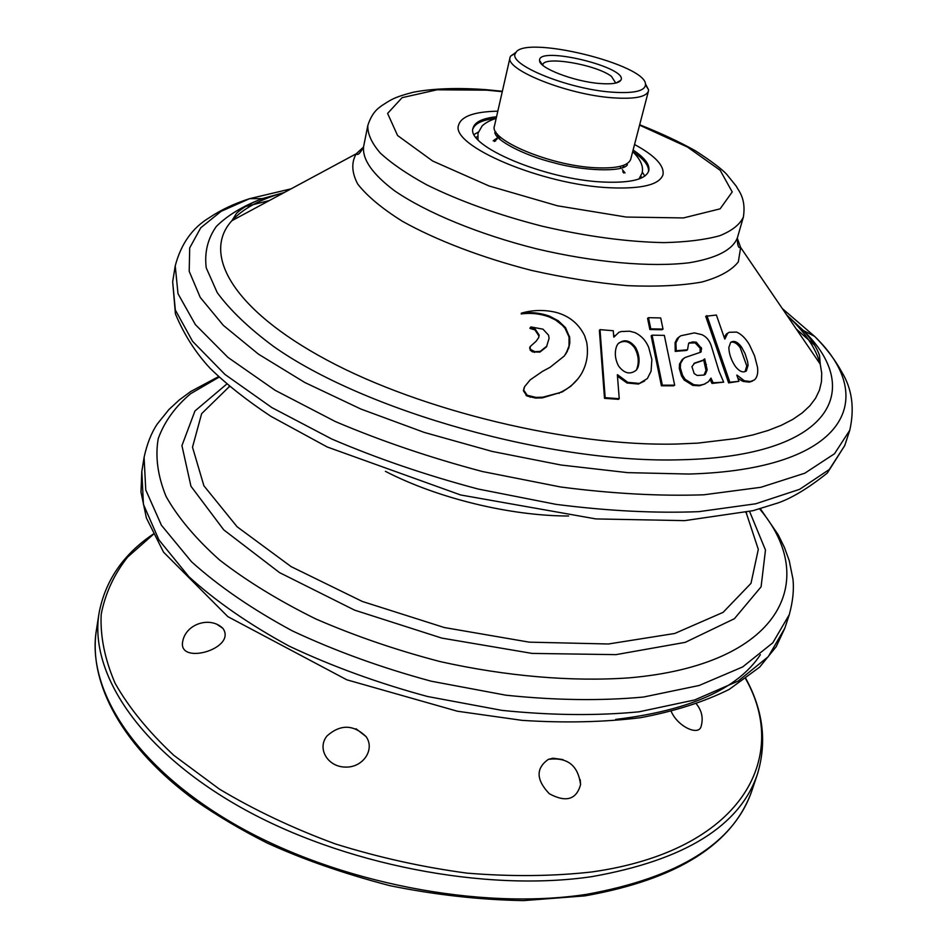 <?xml version="1.0" encoding="UTF-8"?>
<svg xmlns="http://www.w3.org/2000/svg" width="948" height="948" viewBox="0 0 948 948"><rect width="100%" height="100%" fill="white"/><g stroke="black" fill="none" stroke-linecap="round" stroke-linejoin="round"><path stroke-width="1.42" d="M530.039 346.707L530.157 350.108L532.492 351.874L539.886 352.111L546.498 346.861L549.07 338.341L548.572 335.201L542.991 329.169L530.939 326.941L530.216 327.653L535.229 329.146L539.187 335.154L538.725 337.512L536.082 341.28L530.039 346.707L530.442 349.362L534.826 351.696L540.206 351.376L546.854 346.127M530.216 327.653L529.956 328.411L534.945 329.904L538.879 335.9L538.713 337.535M652.07 335.177L651.158 335.853L661.408 385.8L673.673 385.812L674.656 385.172L664.335 335.379L652.07 335.177L662.344 385.161L674.656 385.172M617.48 376.226L627.043 382.992L638.371 384.047L647.365 378.548L651.075 371.213L651.869 359.517L648.776 347.655C646.05 340.794 641.464 335.782 635.006 332.618L629.579 331.196L621.189 331.539L618.925 332.262L613.937 337.121M613.759 337.073L613.261 330.734L600.013 329.643L599.373 330.354L604.504 398.326L618.499 399.333L619.234 398.693L617.361 374.756M638.431 384.035L644.652 380.978M724.201 337.441L726.369 334.028L728.917 332.416M752.463 381.108L749.169 382.151L743.031 381.404L737.911 378.288M736.821 375.135L738.954 381.297L728.621 382.885L705.691 316.276L716.392 315.032L724.746 339.005M521.364 313.16C530.927 311.868 540.301 312.864 549.485 316.146L558.313 320.803L565.506 327.617L569.689 337.429L569.807 343.01L568.682 348.331L564.368 355.95L550.077 367.303L542.623 371.296L530.205 379.852L524.611 386.654L523.711 390.09L527.218 395.269L535.928 397.378L542.766 397.188L559.498 392.768C569.084 388.526 576.396 382.174 581.456 373.737C586.895 364.174 588.625 353.651 586.67 342.169L584.608 335.663C578.636 323.588 569.013 315.791 555.718 312.283C544.069 309.617 532.622 309.913 521.364 313.16L521.175 313.942C530.679 312.65 539.993 313.634 549.129 316.905L555.54 319.986L562.247 325.2L565.067 328.34L569.037 337.026L569.025 345.901L565.909 353.924M524.054 387.874L523.426 390.801L526.922 395.98L535.584 398.077L542.398 397.876L562.259 391.927L570.921 386.168L577.96 378.809M648.479 317.675L647.567 318.35L649.866 329.525L662.036 329.75L663.019 329.075L660.709 317.947L648.479 317.675L650.778 328.849L663.019 329.075M679.74 336.445L676.99 338.827L675.083 342.655L675.213 351.388L686.423 350.464L687.513 349.812L688.639 343.306L692.538 341.92L696.27 342.192L701.591 348.532L700.773 352.182L685.167 357.491L683.212 358.948L680.545 363.475L680.344 367.907L682.536 375.266L685.143 379.33L693.877 384.746L699.66 385.232L704.02 384.307L708.417 381.748L710.976 378.086L713.157 382.791L723.68 382.151L719.058 371.343L711.32 346.008C709.542 340.486 706.39 336.694 701.875 334.656L694.374 332.89L680.806 335.77L678.792 337.31L675.9 342.868L676.244 350.736L687.513 349.812M710.147 379.662L711.995 383.43L723.68 382.151M681.517 375.941L684.101 379.97L692.798 385.386L699.458 385.777L705.229 383.833M684.112 358.143L682.181 359.588L679.503 364.127L679.313 368.559L681.505 375.906L682.536 375.266M700.122 352.301L700.773 352.182M688.829 343.129L695.133 342.868L700.145 348.212L700.134 352.289L701.271 351.625M746.36 370.917L748.102 365.276L747.557 361.401L744.986 353.426L741.549 347.087C737.58 341.766 733.942 340.214 730.647 342.406L728.834 347.525C729.059 354.042 731.287 360.418 735.506 366.627C739.57 371.616 743.185 373.038 746.36 370.917L745.045 371.58L746.775 365.952L740.234 347.762C737.141 343.437 734.025 341.588 730.884 342.216M724.865 339.04L727.649 333.352L729.142 332.298L736.62 332.084C741.455 334.217 745.721 338.436 749.418 344.728L754.561 355.844L757.476 367.054C758.282 372.967 757.274 377.257 754.442 379.923L750.472 381.499L744.322 380.752L736.928 375.076M738.954 381.297L729.853 382.245L706.912 315.589M636.475 370.004L637.909 367.504C640.03 360.998 639.248 354.315 635.575 347.43C629.709 339.882 623.772 338.78 617.752 344.124L616.603 346.233C614.434 352.573 615.062 359.114 618.475 365.869C624.222 373.583 630.23 374.97 636.475 370.004L637.08 368.156C639.189 361.662 638.419 354.979 634.757 348.106C629.91 341.375 624.459 339.775 618.428 343.33M617.527 374.721L627.813 382.34L639.201 383.395M600.013 329.643L605.168 397.674L619.234 398.693M703.38 360.133L694.706 363.037L691.933 366.663L694.185 373.571L697.195 375.479L704.103 375.053L705.407 374.211L707.172 369.767L704.708 358.877L702.231 360.785L693.889 363.546M703.973 375.1L706.011 370.419L703.689 359.956M696.472 704.02C701.84 710.704 703.404 718.098 701.165 726.227C698.889 736.418 677.832 726.737 671.279 711.557M580.235 779.718L580.567 784.683C576.36 799.697 565.932 802.719 549.295 793.725C536.023 779.766 535.715 768.307 548.371 759.36L553.016 758.199L562.982 759.585M355.998 728.728L366.082 736.608C375.384 749.548 362.859 767.987 345.155 767.074C327.522 766.814 316.703 748.256 327.107 735.838C340.451 724.142 353.438 724.402 366.082 736.608M223.621 629.46C235.151 649.416 177.383 665.437 182.751 641.251C185.986 623.772 210.148 615.999 222.827 628.287L223.621 629.46M217.424 624.649L222.827 628.287M632.707 151.585C643.858 158.968 649.119 165.627 648.515 171.588M472.969 128.798C475.161 123.228 482.911 119.732 496.195 118.31M691.424 342.584L692.538 341.92M675.213 351.388L676.244 350.736M711.995 383.43L713.157 382.791M691.981 342.56L693.106 341.896M661.408 385.8L662.344 385.161M649.866 329.525L650.778 328.849M604.504 398.326L605.168 397.674M728.621 382.885L729.853 382.245M622.338 169.633L625.04 172.915L622.338 169.633M493.185 140.778L497.096 139.107L493.185 140.778M498.909 138.562L499.655 138.372L498.909 138.562M634.556 144.511C655.056 155.662 664.524 165.734 662.984 174.74C659.512 184.682 642.033 189.043 610.548 187.799C542.825 185.227 449.565 145.506 458.666 124.923C461.439 116.225 474.486 111.651 497.819 111.177M633.11 150.045C644.806 157.795 650.032 164.715 648.764 170.818C645.73 179.421 630.61 183.165 603.378 182.052C545.266 179.741 465.361 145.755 473.099 127.992C474.782 121.996 482.603 118.251 496.551 116.758M542.789 65.27L542.849 64.831C543.512 55.577 595.889 64.464 611.424 76.338L615.75 83.057M599.906 83.519C574.287 81.694 538.511 67.889 539.578 60.459C537.86 45.35 629.294 67.64 620.822 80.26C618.76 83.317 611.792 84.408 599.906 83.519M495.792 140.719L494.382 141.465M623.677 172.986L622.765 171.671M645.339 83.625L648.586 89.859L648.444 91.067L630.728 159.205C628.358 165.876 616.532 168.72 595.249 167.749C550.302 165.758 488.576 139.688 494.453 125.989L510.083 57.342L510.51 56.193L516.257 52.164M648.444 91.067C646.24 97.028 634.402 99.279 612.906 97.822C567.496 94.8 504.49 69.548 510.083 57.342M611.898 92.146C567.556 89.148 506.753 64.061 515.582 53.147C522.786 34.128 647.84 64.618 645.493 84.81C644.782 91.162 633.584 93.615 611.898 92.146M749.619 511.517L765.474 550.041L761.09 586.812L734.404 618.712L685.214 642.353L615.963 654.641L532.112 653.409L441.804 638.099L354.576 610.133L279.565 572.628L223.728 529.849L190.951 486.229L181.933 445.631L194.956 410.97L226.762 384.059M219.071 377.15L190.69 393.657C175.202 406.68 164.395 421.67 158.233 438.64C155.093 456.592 157.7 475.849 166.042 496.408C177.869 517.454 195.691 538.642 219.533 559.96C246.67 580.982 278.712 600.617 315.648 618.878C354.825 635.918 396.323 650.15 440.145 661.586C506.398 676.362 571.94 681.873 629.022 677.867C780.974 664.844 820.221 580.401 759.632 508.922M144.084 457.374L145.767 489.938L161.409 525.228L191.508 561.737C218.585 586.16 252.156 609.185 292.221 630.823C335.355 651.039 381.712 667.842 431.293 681.221L505.853 695.192C555.137 700.347 601.008 700.963 643.479 697.041L699.15 685.487L742.675 666.93L772.81 642.803L789.281 614.66L784.826 628.192L768.271 656.656L738.113 681.102L694.623 699.968L639.059 711.806C596.707 715.894 550.966 715.408 501.859 710.36L427.56 696.507C378.181 683.153 332.013 666.349 289.081 646.086C249.194 624.376 215.788 601.233 188.865 576.68L158.944 539.922L143.421 504.336L141.821 471.452L144.084 457.374C147.011 443.818 151.419 432.691 157.309 423.969L168.981 409.465L179.291 399.949L190.797 391.465L218.526 376.64M760.379 654.712C737.805 688.983 689.563 710.55 615.679 719.414M175.238 265.855L177.999 293.714L195.395 324.643L227.935 357.384L275.145 390.303L335.379 421.564C381.143 441.021 430.155 457.671 482.414 471.523L560.695 486.999C612.23 493.695 659.927 496.29 703.795 494.797L760.865 487.296L804.816 473.206L834.501 453.748L849.764 430.285L844.727 445.584L829.358 469.45L799.626 489.322L755.71 503.791L698.759 511.659C655.009 513.366 607.455 510.936 556.12 504.372L478.136 489.026C426.114 475.209 377.328 458.548 331.788 439.031L271.863 407.593L224.913 374.401L192.586 341.339L175.333 310.02L172.666 281.746L175.238 265.855C180.985 243.98 192.278 227.97 209.117 217.815C220.683 209.994 234.168 203.619 249.608 198.665L221.157 211.309L200.739 227.793L189.695 247.926L189.209 271.329L200.241 297.411L223.337 325.365L258.437 354.137L304.806 382.494L360.868 409.038L424.301 432.43L492.154 451.426L561.074 465.03L627.659 472.637L688.758 474.047C844.988 469.746 880.159 399.618 814.664 336.41L782.325 308.574M796.249 328.98L814.64 345.25M245.556 206.522L269.374 200.549M284.234 192.539L262.359 198.606C242.972 205.989 227.638 215.267 216.345 226.43C207.707 238.635 204.341 252.429 206.226 267.822L217.187 292.553C229.973 310.043 248.649 327.925 273.214 346.174C364.506 411.112 552.234 463.951 681.565 459.756C829.998 456.379 865.394 390.73 803.371 330.485L786.733 315.032M291.131 188.83L249.608 198.665L262.359 198.606C250.77 203.002 242.155 207.92 236.502 213.336L231.893 220.718C201.699 253.495 232.106 309.297 327.013 360.11C421.493 410.899 570.317 446.627 676.256 444.055L697.752 443.131L736.312 438.497L753.139 434.871L768.2 430.439L781.436 425.249L792.812 419.371L802.292 412.854L809.888 405.78L815.6 398.196L819.439 390.173L821.466 381.783L821.715 373.085L820.233 364.139C815.825 348.023 804.674 331.681 786.793 315.127M284.139 192.598C260.641 199.068 243.233 208.442 231.893 220.718L356.235 153.777L363.499 147.106M737.271 238.221L740.649 247.487L738.326 261.885C731.666 270.405 719.508 277.124 701.864 282.042C681.221 285.68 656.407 286.877 627.422 285.656C596.695 282.942 564.7 277.847 531.437 270.381C481.904 257.69 436.4 240.282 402.343 221.263C381.985 208.477 367.125 196.082 357.74 184.078C351.708 172.631 351.198 162.535 356.235 153.777C357.751 155.697 360.204 153.351 363.582 146.75L367.824 125.468C367.445 133.739 371.58 142.911 380.219 152.972C391.477 163.388 406.917 173.97 426.529 184.73C459.448 201.023 498.008 214.852 542.209 226.205C586.67 236.467 627.28 241.93 664.003 242.617C686.364 242.096 704.945 239.797 719.722 235.732C732.034 230.767 739.914 224.534 743.386 217.021C746.325 198.108 738.291 190.595 736.312 186.246L726.5 174.088C721.321 168.649 711.012 160.911 695.559 150.874C679.42 141.845 660.792 133.135 639.687 124.757M639.58 125.148L687.478 147.047L720.148 170.273L732.223 191.946L720.113 208.844L683.437 217.933L626.308 217.056L557.507 205.811L488.978 185.938L432.715 161.042L397.579 135.517L387.602 113.428L402.118 97.656L437.123 89.787L486.81 90.167L502.262 91.672M153.256 534.447L127.613 557.104C114.08 574.287 105.264 593.365 101.187 614.363C100.133 636.274 104.778 659.251 115.111 683.283C128.857 707.599 148.445 731.631 173.875 755.378L219.308 789.044C254.301 809.995 292.849 828.244 334.952 843.791C378.347 857.383 422.346 867.159 466.961 873.12C510.996 876.734 552.566 876.355 591.706 871.97C740.672 851.055 790.845 758.637 745.685 678.863M153.114 534.162C123.181 554.414 105.145 580.804 99.019 613.344C89.195 672.535 138.633 749.678 240.306 807.127C341.754 864.493 485.34 892.447 591.919 876.627C684.883 860.156 740.08 825.909 757.511 773.876C767.05 742.154 763.187 710.431 745.934 678.685M586.611 894.343C679.301 877.445 734.451 842.713 752.072 790.146C733.373 844.123 677.666 879.365 584.94 895.872L523.663 900.6C479.996 899.877 435.428 894.9 389.948 885.693C343.982 873.689 303.005 859.433 267.004 842.95C241.29 829.974 217.578 815.955 195.857 800.918C122.197 747.154 88.247 683.259 96.364 630.313C86.458 690.108 135.528 767.785 236.621 825.388C337.5 882.92 480.375 910.637 586.611 894.343M743.386 217.021L737.366 237.865C732.603 249.869 716.605 258.152 689.386 262.738C650.968 267.443 594.42 262.525 536.687 248.862C479.131 234.429 426.683 212.767 394.724 190.904C372.671 174.314 362.29 159.596 363.582 146.75M539.886 352.111L540.206 351.376M534.518 352.443L534.826 351.696M532.492 351.874L532.788 351.139M530.157 350.108L530.442 349.362M529.612 348.129L529.885 347.383M538.879 335.9L539.187 335.154M534.945 329.904L535.229 329.146M689.018 342.986L689.694 342.584M694.019 363.451L694.706 363.037M697.681 362.326L698.806 361.674M706.011 370.419L707.172 369.767M705.229 365.087L706.39 364.435M676.99 338.827L678.033 338.163M692.798 385.386L693.877 384.746M684.101 379.97L685.143 379.33M679.313 368.559L680.344 367.907M679.503 364.127L680.545 363.475M700.442 349.196L701.591 348.532M700.145 348.212L701.295 347.549M695.133 342.868L696.27 342.192M627.043 382.992L627.813 382.34M637.08 368.156L637.909 367.504M634.757 348.106L635.575 347.43M569.037 337.026L569.511 336.303M565.067 328.34L565.506 327.617M549.129 316.905L549.485 316.146M559.047 393.456L559.498 392.768M542.398 397.876L542.766 397.188M535.584 398.077L535.928 397.378M530.228 397.259L530.548 396.56M526.922 395.98L527.218 395.269M526.069 395.446L526.365 394.747M523.426 390.801L523.711 390.09M740.234 347.762L741.549 347.087M746.775 365.952L748.102 365.276M749.169 382.151L750.472 381.499M743.031 381.404L744.322 380.752M741.135 380.61L742.414 379.958M641.76 177.833L640.872 176.186L641.76 177.833M477.638 136.393L476.086 137.448M644.818 176.055L642.282 172.05L644.818 176.055M478.278 132.08L474.19 134.462L478.278 132.08M746.076 512.347L758.305 549.366L750.994 583.34L723.099 612.361L674.763 633.465L608.45 643.988L529.233 642.152L444.375 627.552L362.314 601.459L291.131 566.631L237.107 526.768L203.903 485.791L192.503 447.195L201.64 413.66L229.535 386.429M568.61 515.996C510.166 515.973 437.301 498.21 385.409 471.334M737.366 237.865C737.319 245.283 738.421 248.494 740.649 247.487L820.233 364.139L819.534 355.464C817.022 348.058 811.63 339.728 803.371 330.485L814.664 336.41C826.087 347.904 835.129 359.79 841.788 372.043C852.062 388.81 854.729 408.221 849.764 430.285M502.357 91.281L486.028 89.657C457.339 87.583 433.082 88.448 413.257 92.24C393.835 97.324 391.121 99.599 381.286 105.975C380.61 107.053 372.789 109.98 367.824 125.468M580.567 784.683C578.138 765.403 567.414 756.966 548.371 759.36M752.072 790.146L757.511 773.876M96.364 630.313L99.019 613.344M705.407 374.211L704.257 374.863M677.761 337.962L678.792 337.31M682.181 359.588L683.212 358.948M614.209 336.137L614.92 335.474M566.94 352.087L567.425 351.341M727.649 333.352L726.369 334.028M745.744 512.418L746.597 513.259L746.147 512.323M229.783 386.642L228.646 386.997L229.475 386.381M844.727 445.584L827.32 473.028C808.585 487.971 792.232 497.913 778.261 502.855L753.044 510.676L684.74 520.63L595.925 518.923L460.621 494.963L327.273 447.006L270.796 416.267C246.859 400.435 226.572 384.39 209.935 368.132C195.537 352.62 184.031 334.526 175.416 313.859L172.666 281.746M784.826 628.192L776.211 646.666L759.68 667.096L729.261 689.362C704.293 701.828 674.692 711.273 640.469 717.707C603.912 722.198 564.487 723.087 522.194 720.373L457.398 711.225L346.802 679.799L227.852 616.65L163.542 552.151L146.383 517.975L140.968 491.965L141.821 471.452M789.281 614.66C792.919 601.281 794.14 589.372 792.919 578.92L789.234 560.671L784.446 547.47L778.142 534.648L760.355 508.721M616.141 82.962L620.822 80.26M542.493 65.009L539.578 60.459M620.229 168.507L620.822 166.184M499.501 139.083L500.034 136.737M515.582 53.147L510.51 56.193M645.493 84.81L648.586 89.859M496.183 118.382C490.495 120.1 485.826 122.576 482.2 125.823L477.982 133.206L478.029 139.747M499.975 136.974L497.901 137.602M497.653 137.685L493.197 140.742M497.724 137.424L497.546 134.213M495.946 132.092L494.832 132.459C495.401 140.34 524.197 155.448 553.786 162.748C581.61 170.747 622.8 172.619 627.41 164.774L626.592 163.945M624.199 165.082L622.563 167.855M638.976 178.982L642.033 173.2C643.81 166.718 640.694 159.537 632.695 151.656"/></g></svg>
